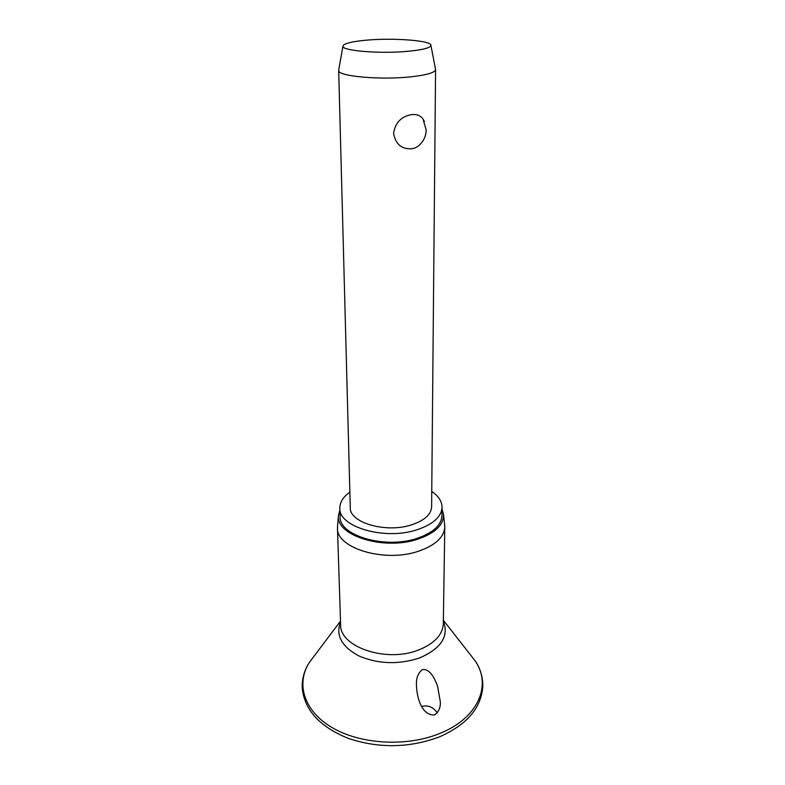 <?xml version="1.0" encoding="UTF-8"?>
<svg xmlns="http://www.w3.org/2000/svg" width="785" height="785" viewBox="0 0 785 785"><rect width="100%" height="100%" fill="white"/><g stroke="black" fill="none" stroke-linecap="round" stroke-linejoin="round"><path stroke-width="1.18" d="M437.284 712.849L437.206 712.731C433.163 707.138 428.159 705.009 422.183 706.343L421.731 706.539M434.537 714.949C421.722 715.822 416.619 697.119 416.482 685.069C416.04 678.279 418.012 673.118 422.389 669.595C430.111 668.467 434.704 678.721 437.539 685.992L440.326 701.829C440.62 707.619 438.687 711.985 434.537 714.949M444.644 524.831L444.771 526.98C444.114 537.274 435.351 545.349 418.483 551.227C384.699 562.973 336.088 548.165 337.471 527.913L337.56 525.764M442.034 509.072L443.515 514.391C443.81 524.871 435.233 533.133 417.806 539.167C383.688 550.844 334.999 535.321 338.502 515.303L339.895 509.965M431.75 491.449C438.55 496.071 441.984 501.36 442.053 507.306C441.435 516.854 433.075 524.341 416.972 529.777C384.778 540.62 338.502 526.951 339.836 508.199C339.817 502.253 343.153 496.905 349.865 492.166M442.053 507.306L441.945 515.716C441.327 525.351 432.996 532.907 416.953 538.392C384.876 549.323 338.777 535.527 340.101 516.609L339.836 508.199M435.508 69.119L435.577 69.58C435.067 72.563 427.079 74.958 411.625 76.744C380.921 80.296 337.01 76.263 338.678 70.424L338.747 69.963M435.577 69.58L431.613 506.904C431.122 514.567 424.42 520.563 411.507 524.871C385.926 533.398 349.217 522.594 350.277 507.61L338.678 70.424M423.017 118.996L426.186 129.996C426.069 135.373 424.204 139.995 420.593 143.881C418.14 146.628 415.147 148.277 411.605 148.807C401.527 149.258 395.512 144.077 393.579 133.264C395.375 122.538 401.39 116.327 411.615 114.62C416.59 114.041 420.387 115.503 423.017 118.996L424.371 121.489M409.083 51.192C381.127 54.067 341.21 50.848 342.927 46.119C343.742 43.558 351.445 41.585 366.046 40.212C393.128 37.631 431.583 40.516 430.906 45.353C430.523 47.787 423.252 49.73 409.083 51.192M469.685 653.885L475.239 660.98C492.009 685.069 478.35 718.275 439.522 733.563C406.512 747.055 360.629 744.415 332.222 727.666C303.667 710.955 295.788 683.686 309.349 662.432L314.775 655.23M443.358 621.053C449.187 636.292 441.16 648.626 419.298 658.056C398.338 664.787 378.223 664.09 358.951 655.966C341.622 646.634 335.48 635.301 340.523 621.956M444.771 526.98L443.319 623.673C442.671 634.937 434.282 643.769 418.15 650.157C385.867 662.933 339.405 646.742 340.611 624.566L337.471 527.913M439.296 736.938C466.692 724.928 481.185 708.129 482.795 686.551C482.991 677.426 480.469 668.898 475.239 660.98L443.368 620.248M439.08 737.017C409.24 748.017 379.106 748.517 348.677 738.518C319.986 727.038 304.511 710.239 302.245 688.121C301.882 679.005 304.256 670.439 309.349 662.432L340.494 621.141M338.502 515.303L337.501 526.421M342.927 46.119L338.678 70.336M430.906 45.353L435.577 69.492M443.515 514.391L444.712 525.489"/></g></svg>

